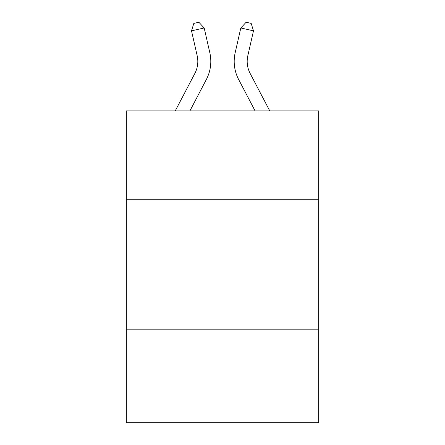<?xml version="1.0" encoding="UTF-8"?>
<svg xmlns="http://www.w3.org/2000/svg" width="445" height="445" viewBox="0 0 445 445"><rect width="100%" height="100%" fill="white"/><g stroke="black" fill="none" stroke-linecap="round" stroke-linejoin="round"><path stroke-width="0.67" d="M318.659 199.249L318.659 110.888L126.341 110.888L126.341 199.249L318.659 199.249L318.659 422.75L126.341 422.75L126.341 199.249M318.659 329.189L126.341 329.189M209.829 52.744L204.183 27.974L209.829 52.744A38.982 38.982 0 0 1 206.352 79.494L189.909 110.888M269.759 110.888L250.157 73.464A25.988 25.988 0 0 1 247.837 55.631L253.483 30.861L240.817 27.974L235.171 52.744A38.982 38.982 0 0 0 238.648 79.494L255.091 110.888M253.483 30.861L251.186 23.407L246.118 22.25L240.817 27.974L235.171 52.744M250.157 73.464A25.988 25.988 0 0 1 247.837 55.631A25.988 25.988 0 0 0 250.157 73.464A25.988 25.988 0 0 1 247.837 55.631A25.988 25.988 0 0 0 250.157 73.464A25.988 25.988 0 0 1 247.837 55.631A25.988 25.988 0 0 0 250.157 73.464A25.988 25.988 0 0 1 247.837 55.631A25.988 25.988 0 0 0 250.157 73.464A25.988 25.988 0 0 1 247.837 55.631A25.988 25.988 0 0 0 250.157 73.464A25.988 25.988 0 0 1 247.837 55.631A25.988 25.988 0 0 0 250.157 73.464A25.988 25.988 0 0 1 247.837 55.631A25.988 25.988 0 0 0 250.157 73.464A25.988 25.988 0 0 1 247.837 55.631A25.988 25.988 0 0 0 250.157 73.464M175.241 110.888L194.843 73.464A25.988 25.988 0 0 0 197.163 55.631L191.517 30.861L193.814 23.407L198.882 22.25L204.183 27.974L191.517 30.861"/></g></svg>
